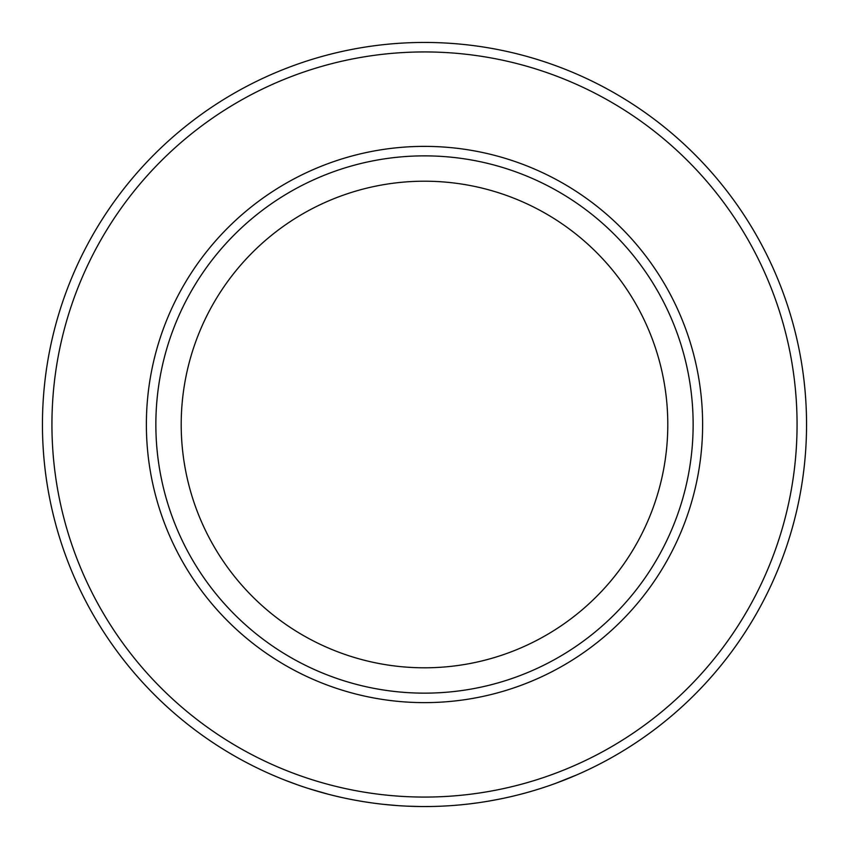 <?xml version="1.0" encoding="UTF-8"?>
<svg xmlns="http://www.w3.org/2000/svg" width="849" height="849" viewBox="0 0 849 849"><rect width="100%" height="100%" fill="white"/><g stroke="black" fill="none" stroke-linecap="round" stroke-linejoin="round"><path stroke-width="1.27" d="M531.018 791.406L527.77 792.329M522.878 793.666L521.594 794.006M520.639 794.25L519.365 794.59M532.663 790.918L531.654 791.215M531.177 791.353L527.696 792.35M526.125 792.786L518.771 794.738M503.85 798.219A382.05 382.05 0 0 1 500.507 798.909L489.374 801M477.541 802.846L468.956 803.961M475.504 803.133L472.84 803.483M471.312 803.674L470.314 803.791M469.2 803.929L467.672 804.099M466.886 804.194L465.56 804.332M464.679 804.428L461.612 804.746M460.062 804.894L453.716 805.436M430.921 806.497L422.261 806.539M428.862 806.529L426.177 806.55M424.649 806.55L423.64 806.55M422.515 806.55L420.977 806.529M420.191 806.529L418.854 806.508M417.963 806.497L414.885 806.433M421.062 806.539L406.958 806.147M397.905 805.627L383.812 804.374M403.063 805.945L401.206 805.839M388.916 804.894L385.531 804.555M382.92 804.279L379.981 803.95M372.594 803.005L364.03 801.732M370.567 802.719L367.904 802.337M366.386 802.103L365.399 801.955M364.285 801.774L362.756 801.53M361.982 801.403L360.666 801.18M359.796 801.031L356.76 800.501M355.232 800.214L348.971 799.005M328.319 794.24L310.363 789.103M325.337 793.454L308.42 788.488M297.33 784.763L284.829 780.104M292.459 783.011L291.356 782.598M289.201 781.791L287.991 781.335M285.646 780.422L284.702 780.051M578.392 774.182A382.05 382.05 0 0 1 577.055 774.766L556.254 783.118M424.5 42.45A382.05 382.05 0 0 1 755.366 615.525A382.05 382.05 0 0 1 93.634 615.525A382.05 382.05 0 0 1 424.5 42.45A382.05 382.05 0 0 1 755.366 615.525A382.05 382.05 0 0 1 93.634 615.525A382.05 382.05 0 0 1 424.5 42.45M424.5 155.866A268.634 268.634 0 0 1 657.147 558.822A268.634 268.634 0 0 1 191.853 558.822A268.634 268.634 0 0 1 424.5 155.866M424.5 181.208A243.292 243.292 0 0 1 635.201 546.151A243.292 243.292 0 0 1 213.799 546.151A243.292 243.292 0 0 1 424.5 181.208M362.841 801.541L355.179 800.204M399.667 805.743L397.173 805.574M396.462 805.521L391.102 805.085M467.757 804.099L460.009 804.894M424.5 51.938A372.562 372.562 0 0 1 747.152 610.781A372.562 372.562 0 0 1 101.848 610.781A372.562 372.562 0 0 1 424.5 51.938M424.5 146.378A278.122 278.122 0 0 1 665.361 563.566A278.122 278.122 0 0 1 183.639 563.566A278.122 278.122 0 0 1 424.5 146.378"/></g></svg>
